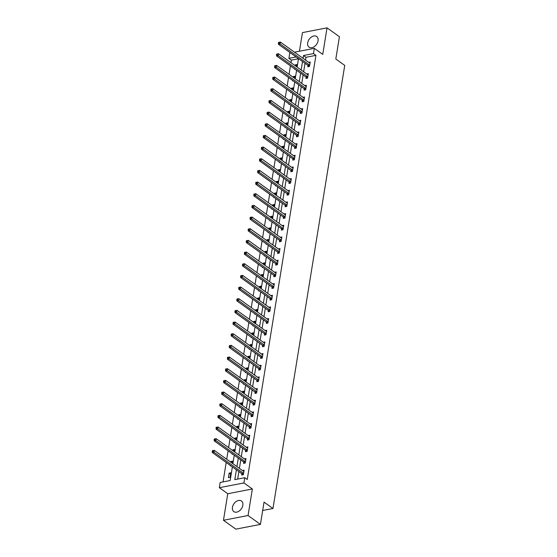 <?xml version="1.0" encoding="UTF-8"?>
<svg xmlns="http://www.w3.org/2000/svg" width="557" height="557" viewBox="0 0 557 557"><rect width="100%" height="100%" fill="white"/><g stroke="black" fill="none" stroke-linecap="round" stroke-linejoin="round"><path stroke-width="0.84" d="M307.687 42.819A6.531 4.484 -54.4 0 0 309.058 47.129A6.531 4.484 -54.4 0 0 314.385 46.558A6.531 4.484 -54.4 0 0 318.054 40.814A6.531 4.484 -54.4 0 0 316.675 36.504A6.531 4.484 -54.4 0 0 311.356 37.075A6.531 4.484 -54.4 0 0 307.687 42.819M232.45 507.309A6.531 4.484 -54.4 0 0 233.829 511.618A6.531 4.484 -54.4 0 0 239.148 511.048A6.531 4.484 -54.4 0 0 242.817 505.303A6.531 4.484 -54.4 0 0 241.446 500.994A6.531 4.484 -54.4 0 0 236.119 501.565A6.531 4.484 -54.4 0 0 232.45 507.309M298.475 58.743L291.36 60.121L288.881 58.346L289.731 53.11L290.552 52.95M262.688 510.491L272.965 508.506L344.734 65.399L335.815 59.007L339.422 36.727L327.036 27.85L302.451 32.605L299.436 51.237M272.965 508.506L264.046 502.115L260.439 524.395L235.848 529.15L223.468 520.273L248.053 515.517L252.356 488.976L243.931 482.94L219.34 487.688L220.189 482.459L230.159 480.531L232.366 466.905M252.356 488.976L227.764 493.732L223.468 520.273M227.764 493.732L219.34 487.688M291.36 60.121L290.949 62.656M290.427 65.879L289.062 74.318M288.54 77.541L287.168 85.987M286.646 89.211L285.281 97.649M284.759 100.873L283.395 109.311M282.872 112.535L281.501 120.98M280.979 124.204L279.614 132.643M279.092 135.866L277.72 144.305M277.198 147.535L275.833 155.974M275.311 159.198L273.947 167.636M273.424 170.86L272.053 179.298M271.531 182.529L270.166 190.967M269.644 194.191L268.279 202.63M267.757 205.853L266.385 214.299M265.863 217.522L264.498 225.961M263.976 229.185L262.612 237.623M262.089 240.847L260.718 249.292M260.196 252.516L258.831 260.954M258.309 264.178L256.944 272.617M256.422 275.84L255.05 284.286M254.528 287.509L253.163 295.948M252.641 299.172L251.277 307.61M250.754 310.834L249.383 319.279M248.861 322.503L247.496 330.942M246.974 334.165L245.609 342.604M245.087 345.827L243.715 354.273M243.193 357.497L241.829 365.935M241.306 369.159L239.942 377.597M239.419 380.821L238.048 389.266M237.526 392.49L236.161 400.929M235.639 404.152L234.274 412.591M233.752 415.814L232.38 424.26M231.858 427.484L230.494 435.922M229.971 439.146L228.6 447.584M228.078 450.815L226.713 459.253M226.191 462.477L223.044 481.909M260.439 524.395L248.053 515.517M230.069 477.3L230.793 472.809L229.136 473.13L228.405 477.621L230.069 477.3M232.339 463.285L232.68 461.147L231.023 461.468L230.897 462.247M230.883 465.84L230.299 465.951L230.375 465.471M234.225 451.616L234.574 449.485L232.91 449.805L232.784 450.585M232.777 454.178L232.185 454.289L232.262 453.809M236.112 439.953L236.46 437.816L234.803 438.136L234.671 438.923M234.664 442.509L234.072 442.627L234.149 442.147M238.006 428.291L238.354 426.154L236.69 426.474L236.565 427.254M236.551 430.846L235.966 430.958L236.043 430.477M239.893 416.622L240.241 414.492L238.577 414.812L238.452 415.592M238.445 419.184L237.853 419.296L237.93 418.815M241.787 404.96L242.128 402.822L240.471 403.143L240.339 403.929M240.332 407.515L239.74 407.633L239.816 407.153M243.674 393.298L244.022 391.16L242.358 391.48L242.232 392.26M242.218 395.853L241.634 395.964L241.71 395.484M245.56 381.629L245.909 379.498L244.245 379.818L244.119 380.598M244.112 384.191L243.52 384.302L243.597 383.822M247.454 369.966L247.795 367.829L246.138 368.149L246.006 368.936M245.999 372.522L245.407 372.64L245.484 372.16M249.341 358.304L249.689 356.167L248.025 356.487L247.9 357.267M247.886 360.859L247.301 360.971L247.378 360.49M251.228 346.635L251.576 344.498L249.912 344.825L249.787 345.605M249.78 349.197L249.188 349.309L249.264 348.828M253.122 334.973L253.463 332.835L251.806 333.156L251.68 333.935M251.667 337.528L251.075 337.646L251.158 337.166M255.009 323.311L255.357 321.173L253.693 321.493L253.567 322.273M253.553 325.866L252.969 325.977L253.045 325.497M256.895 311.642L257.243 309.504L255.579 309.831L255.454 310.611M255.447 314.204L254.855 314.315L254.932 313.835M258.789 299.979L259.13 297.842L257.473 298.162L257.348 298.942M257.334 302.535L256.742 302.653L256.826 302.166M260.676 288.317L261.024 286.18L259.36 286.5L259.235 287.28M259.221 290.872L258.636 290.984L258.713 290.503M262.563 276.648L262.911 274.51L261.247 274.838L261.122 275.618M261.115 279.21L260.523 279.322L260.599 278.841M264.457 264.986L264.798 262.848L263.141 263.169L263.015 263.948M263.001 267.541L262.41 267.659L262.493 267.172M266.343 253.317L266.692 251.186L265.028 251.506L264.902 252.286M264.895 255.879L264.303 255.99L264.38 255.51M268.23 241.654L268.578 239.517L266.914 239.837L266.789 240.624M266.782 244.21L266.19 244.328L266.267 243.848M270.124 229.992L270.465 227.855L268.808 228.175L268.683 228.955M268.669 232.548L268.077 232.666L268.161 232.178M272.011 218.323L272.359 216.193L270.695 216.513L270.57 217.293M270.563 220.885L269.971 220.997L270.048 220.516M273.898 206.661L274.246 204.523L272.589 204.844L272.457 205.63M272.45 209.216L271.858 209.335L271.934 208.854M275.792 194.999L276.133 192.861L274.476 193.182L274.35 193.961M274.336 197.554L273.745 197.665L273.828 197.185M277.678 183.33L278.027 181.199L276.363 181.519L276.237 182.299M276.23 185.892L275.638 186.003L275.715 185.523M279.565 171.667L279.913 169.53L278.256 169.85L278.124 170.637M278.117 174.223L277.525 174.341L277.602 173.861M281.459 160.005L281.807 157.868L280.143 158.188L280.018 158.968M280.004 162.56L279.419 162.672L279.496 162.191M283.346 148.336L283.694 146.206L282.03 146.526L281.905 147.306M281.898 150.898L281.306 151.01L281.382 150.529M285.24 136.674L285.581 134.536L283.924 134.857L283.792 135.643M283.785 139.229L283.193 139.347L283.269 138.867M287.127 125.012L287.475 122.874L285.811 123.194L285.685 123.974M285.671 127.567L285.087 127.678L285.163 127.198M289.013 113.343L289.362 111.212L287.697 111.532L287.572 112.312M287.565 115.905L286.973 116.016L287.05 115.536M290.907 101.68L291.248 99.543L289.591 99.863L289.459 100.65M289.452 104.236L288.86 104.354L288.937 103.874M292.794 90.018L293.142 87.881L291.478 88.201L291.353 88.981M291.339 92.573L290.754 92.685L290.831 92.204M294.681 78.349L295.029 76.218L293.365 76.539L293.24 77.319M293.233 80.911L292.641 81.023L292.717 80.542M296.575 66.687L296.916 64.549L295.259 64.87L295.133 65.656M295.119 69.242L294.528 69.36L294.611 68.88M236.405 469.795L234.81 479.633L244.781 477.704L247.252 479.48L315.944 55.366L305.981 57.294L305.528 60.086M305.006 63.31L303.635 71.749M303.112 74.972L301.748 83.418M301.226 86.641L299.861 95.08M299.339 98.304L297.967 106.742M297.445 109.966L296.08 118.411M295.558 121.635L294.193 130.073M293.671 133.297L292.3 141.736M291.777 144.959L290.413 153.405M289.891 156.628L288.526 165.067M288.004 168.291L286.632 176.729M286.11 179.953L284.745 188.398M284.223 191.622L282.859 200.06M282.336 203.284L280.965 211.723M280.443 214.953L279.078 223.392M278.556 226.615L277.191 235.054M276.669 238.278L275.297 246.723M274.775 249.947L273.41 258.385M272.888 261.609L271.517 270.048M270.994 273.271L269.63 281.717M269.108 284.94L267.743 293.379M267.221 296.603L265.849 305.041M265.327 308.265L263.962 316.71M263.44 319.934L262.075 328.372M261.553 331.596L260.182 340.035M259.659 343.258L258.295 351.704M257.773 354.927L256.408 363.366M255.886 366.59L254.514 375.028M253.992 378.252L252.627 386.697M252.105 389.921L250.741 398.359M250.218 401.583L248.847 410.022M248.325 413.245L246.96 421.691M246.438 424.914L245.073 433.353M244.551 436.577L243.179 445.015M242.657 448.239L241.292 456.684M240.77 459.908L239.406 468.346M238.883 471.57L237.665 479.083M241.891 473.84L241.696 475.051L243.36 474.731L244.084 470.24L242.483 470.554M243.785 462.178L243.583 463.382L245.247 463.062L245.971 458.578L244.37 458.891M245.672 450.509L245.477 451.72L247.134 451.4L247.865 446.916L246.257 447.222M247.559 438.846L247.364 440.058L249.028 439.738L249.752 435.247L248.15 435.56M249.452 427.184L249.251 428.389L250.915 428.068L251.639 423.585L250.037 423.891M251.339 415.515L251.144 416.727L252.801 416.406L253.532 411.922L251.924 412.229M253.226 403.853L253.031 405.064L254.695 404.744L255.419 400.253L253.818 400.567M255.12 392.191L254.918 393.395L256.582 393.075L257.306 388.591L255.705 388.897M257.007 380.522L256.812 381.733L258.469 381.413L259.2 376.929L257.592 377.235M258.894 368.859L258.699 370.071L260.363 369.751L261.087 365.26L259.485 365.573M260.787 357.197L260.592 358.402L262.25 358.081L262.974 353.598L261.372 353.904M262.674 345.528L262.479 346.739L264.136 346.419L264.867 341.935L263.259 342.242M264.561 333.866L264.366 335.077L266.03 334.757L266.754 330.266L265.153 330.58M266.455 322.197L266.26 323.408L267.917 323.088L268.648 318.604L267.04 318.91M268.342 310.534L268.147 311.746L269.811 311.426L270.535 306.935L268.927 307.248M270.229 298.872L270.034 300.084L271.698 299.757L272.422 295.273L270.82 295.586M272.122 287.203L271.927 288.415L273.584 288.094L274.316 283.61L272.707 283.917M274.009 275.541L273.814 276.752L275.478 276.432L276.202 271.941L274.594 272.255M275.896 263.879L275.701 265.09L277.365 264.763L278.089 260.279L276.488 260.592M277.79 252.21L277.595 253.421L279.252 253.101L279.983 248.617L278.375 248.923M279.677 240.547L279.482 241.759L281.146 241.439L281.87 236.948L280.262 237.261M281.563 228.885L281.369 230.097L283.033 229.769L283.757 225.286L282.155 225.599M283.457 217.216L283.262 218.428L284.919 218.107L285.65 213.623L284.042 213.93M285.344 205.554L285.149 206.765L286.813 206.445L287.537 201.954L285.936 202.268M287.238 193.892L287.036 195.096L288.7 194.776L289.424 190.292L287.823 190.605M289.125 182.223L288.93 183.434L290.587 183.114L291.318 178.63L289.71 178.936M291.012 170.56L290.817 171.772L292.481 171.452L293.205 166.961L291.603 167.274M292.905 158.898L292.704 160.103L294.368 159.782L295.092 155.299L293.49 155.612M294.792 147.229L294.597 148.44L296.254 148.12L296.985 143.636L295.377 143.943M296.679 135.567L296.484 136.778L298.148 136.458L298.872 131.967L297.271 132.281M298.573 123.905L298.371 125.109L300.035 124.789L300.759 120.305L299.158 120.611M300.46 112.236L300.265 113.447L301.922 113.127L302.653 108.643L301.045 108.949M302.347 100.573L302.152 101.785L303.816 101.465L304.54 96.974L302.938 97.287M304.24 88.911L304.038 90.116L305.702 89.795L306.427 85.312L304.825 85.618M306.127 77.242L305.932 78.453L307.589 78.133L308.32 73.649L306.712 73.956M308.014 65.58L307.819 66.791L309.483 66.471L310.207 61.98L308.606 62.293M294.507 52.184L314.315 48.355L322.74 54.391L327.036 27.85M314.315 48.355L313.473 53.59L303.502 55.519L303.05 58.311M315.944 55.366L313.473 53.59M244.781 477.704L243.931 482.94M296.122 56.946L288.881 58.346M232.889 463.675L234.253 455.236M234.775 452.012L236.147 443.574M236.669 440.35L238.034 431.905M238.556 428.681L239.921 420.243M240.443 417.019L241.815 408.58M242.337 405.357L243.701 396.911M244.224 393.688L245.588 385.249M246.11 382.025L247.482 373.587M248.004 370.363L249.369 361.918M249.891 358.694L251.256 350.256M251.778 347.032L253.15 338.593M253.672 335.37L255.036 326.924M255.559 323.701L256.923 315.262M257.445 312.038L258.817 303.6M259.339 300.376L260.704 291.931M261.226 288.707L262.591 280.268M263.113 277.045L264.484 268.606M265.007 265.383L266.371 256.937M266.894 253.714L268.265 245.275M268.787 242.051L270.152 233.613M270.674 230.389L272.039 221.944M272.561 218.72L273.933 210.281M274.455 207.058L275.819 198.619M276.342 195.389L277.706 186.95M278.228 183.726L279.6 175.288M280.122 172.064L281.487 163.619M282.009 160.395L283.374 151.957M283.896 148.733L285.268 140.294M285.79 137.071L287.154 128.625M287.677 125.402L289.041 116.963M289.563 113.739L290.935 105.301M291.457 102.077L292.822 93.632M293.344 90.408L294.709 81.97M295.231 78.746L296.603 70.307M297.125 67.084L298.489 58.638M302.528 61.535L301.163 69.973M300.641 73.197L299.269 81.642M298.747 84.866L297.382 93.304M296.86 96.528L295.495 104.967M294.973 108.19L293.602 116.636M293.079 119.859L291.715 128.298M291.193 131.522L289.828 139.96M289.306 143.184L287.934 151.629M287.412 154.853L286.047 163.292M285.525 166.515L284.154 174.954M283.631 178.177L282.267 186.623M281.745 189.846L280.38 198.285M279.858 201.509L278.486 209.947M277.964 213.178L276.599 221.616M276.077 224.84L274.712 233.279M274.19 236.502L272.819 244.948M272.296 248.171L270.932 256.61M270.41 259.834L269.045 268.272M268.523 271.496L267.151 279.941M266.629 283.165L265.264 291.603M264.742 294.827L263.377 303.266M262.855 306.489L261.484 314.935M260.961 318.158L259.597 326.597M259.075 329.821L257.71 338.259M257.188 341.483L255.816 349.928M255.294 353.152L253.929 361.59M253.407 364.814L252.043 373.253M251.52 376.476L250.149 384.922M249.627 388.145L248.262 396.584M247.74 399.808L246.375 408.246M245.853 411.47L244.481 419.915M243.959 423.139L242.594 431.578M242.072 434.801L240.708 443.24M240.185 446.463L238.814 454.909M238.292 458.133L236.927 466.571M305.981 57.294L303.502 55.519M230.577 474.167L229.136 473.13M232.464 462.505L231.023 461.468M234.351 450.836L232.91 449.805M236.245 439.174L234.803 438.136M238.131 427.504L236.69 426.474M240.018 415.842L238.577 414.812M241.912 404.18L240.471 403.143M243.799 392.511L242.358 391.48M245.686 380.849L244.245 379.818M247.58 369.187L246.138 368.149M249.466 357.517L248.025 356.487M251.353 345.855L249.912 344.825M253.247 334.193L251.806 333.156M255.134 322.524L253.693 321.493M257.021 310.862L255.579 309.831M258.914 299.2L257.473 298.162M260.801 287.53L259.36 286.5M262.695 275.868L261.247 274.838M264.582 264.206L263.141 263.169M266.469 252.537L265.028 251.506M268.363 240.875L266.914 239.837M270.249 229.212L268.808 228.175M272.136 217.543L270.695 216.513M274.03 205.881L272.589 204.844M275.917 194.219L274.476 193.182M277.804 182.55L276.363 181.519M279.698 170.888L278.256 169.85M281.584 159.225L280.143 158.188M283.471 147.556L282.03 146.526M285.365 135.894L283.924 134.857M287.252 124.225L285.811 123.194M289.139 112.563L287.697 111.532M291.033 100.901L289.591 99.863M292.919 89.231L291.478 88.201M294.806 77.569L293.365 76.539M296.7 65.907L295.259 64.87M243.555 473.52L243.486 473.422A0.836 0.494 79.1 0 0 243.312 473.234L213.985 452.214L214.285 450.348L243.618 471.368A0.836 0.494 79.1 0 0 243.806 471.445L243.889 471.452M242.601 474.877L241.829 473.742A0.836 0.494 79.1 0 0 241.647 473.554L212.321 452.535L213.985 452.214L212.934 451.288L213.053 450.543L212.391 450.669L212.266 451.414L212.934 451.288M212.266 451.414L212.321 452.535M214.285 450.348L213.053 450.543M245.442 461.857L245.379 461.76A0.836 0.494 79.1 0 0 245.198 461.572L215.872 440.552L216.179 438.679L245.505 459.699A0.836 0.494 79.1 0 0 245.7 459.783L245.776 459.79M244.488 463.208L243.715 462.08A0.836 0.494 79.1 0 0 243.541 461.892L214.215 440.872L215.872 440.552L214.821 439.626L214.946 438.874L214.278 439.007L214.16 439.752L214.821 439.626M214.16 439.752L214.215 440.872M216.179 438.679L214.946 438.874M247.336 450.188L247.266 450.091A0.836 0.494 79.1 0 0 247.092 449.91L217.766 428.883L218.066 427.017L247.392 448.037A0.836 0.494 79.1 0 0 247.587 448.113L247.67 448.12M246.375 451.546L245.602 450.411A0.836 0.494 79.1 0 0 245.428 450.23L216.102 429.203L217.766 428.883L216.708 427.957L216.833 427.212L216.165 427.337L216.046 428.089L216.708 427.957M216.046 428.089L216.102 429.203M218.066 427.017L216.833 427.212M249.223 438.526L249.153 438.429A0.836 0.494 79.1 0 0 248.979 438.241L219.653 417.221L219.952 415.348L249.285 436.375A0.836 0.494 79.1 0 0 249.473 436.451L249.557 436.458M248.269 439.884L247.496 438.749A0.836 0.494 79.1 0 0 247.322 438.561L217.989 417.541L219.653 417.221L218.602 416.295L218.72 415.55L218.059 415.675L217.933 416.42L218.602 416.295M217.933 416.42L217.989 417.541M219.952 415.348L218.72 415.55M251.11 426.857L251.047 426.766A0.836 0.494 79.1 0 0 250.866 426.578L221.54 405.559L221.846 403.686L251.172 424.706A0.836 0.494 79.1 0 0 251.367 424.789L251.444 424.796M250.156 428.215L249.383 427.087A0.836 0.494 79.1 0 0 249.209 426.899L219.883 405.879L221.54 405.559L220.488 404.633L220.614 403.881L219.945 404.013L219.827 404.758L220.488 404.633M219.827 404.758L219.883 405.879M221.846 403.686L220.614 403.881M253.003 415.195L252.934 415.097A0.836 0.494 79.1 0 0 252.76 414.909L223.434 393.89L223.733 392.024L253.059 413.043A0.836 0.494 79.1 0 0 253.254 413.12L253.338 413.127M252.043 416.552L251.277 415.418A0.836 0.494 79.1 0 0 251.096 415.237L221.77 394.21L223.434 393.89L222.382 392.964L222.501 392.219L221.832 392.344L221.714 393.096L222.382 392.964M221.714 393.096L221.77 394.21M223.733 392.024L222.501 392.219M254.89 403.533L254.821 403.435A0.836 0.494 79.1 0 0 254.646 403.247L225.32 382.227L225.62 380.354L254.953 401.381A0.836 0.494 79.1 0 0 255.141 401.458L255.224 401.465M253.936 404.89L253.163 403.755A0.836 0.494 79.1 0 0 252.989 403.567L223.656 382.548L225.32 382.227L224.269 381.301L224.387 380.556L223.726 380.682L223.601 381.427L224.269 381.301M223.601 381.427L223.656 382.548M225.62 380.354L224.387 380.556M256.777 391.863L256.714 391.773A0.836 0.494 79.1 0 0 256.54 391.585L227.207 370.565L227.514 368.692L256.84 389.712A0.836 0.494 79.1 0 0 257.035 389.796L257.111 389.803M255.823 393.221L255.05 392.093A0.836 0.494 79.1 0 0 254.876 391.905L225.55 370.885L227.207 370.565L226.156 369.639L226.281 368.887L225.613 369.019L225.494 369.764L226.156 369.639M225.494 369.764L225.55 370.885M227.514 368.692L226.281 368.887M258.671 380.201L258.601 380.104A0.836 0.494 79.1 0 0 258.427 379.916L229.101 358.896L229.4 357.03L258.727 378.05A0.836 0.494 79.1 0 0 258.921 378.126L259.005 378.133M257.71 381.559L256.944 380.424A0.836 0.494 79.1 0 0 256.763 380.243L227.437 359.216L229.101 358.896L228.05 357.97L228.168 357.225L227.507 357.35L227.381 358.102L228.05 357.97M227.381 358.102L227.437 359.216M229.4 357.03L228.168 357.225M260.558 368.539L260.495 368.442A0.836 0.494 79.1 0 0 260.314 368.254L230.988 347.234L231.287 345.361L260.62 366.388A0.836 0.494 79.1 0 0 260.815 366.464L260.892 366.471M259.604 369.897L258.831 368.762A0.836 0.494 79.1 0 0 258.657 368.574L229.324 347.554L230.988 347.234L229.937 346.308L230.055 345.556L229.393 345.688L229.268 346.433L229.937 346.308M229.268 346.433L229.324 347.554M231.287 345.361L230.055 345.556M262.444 356.87L262.382 356.779A0.836 0.494 79.1 0 0 262.208 356.591L232.875 335.572L233.181 333.699L262.507 354.718A0.836 0.494 79.1 0 0 262.702 354.802L262.779 354.809M261.491 358.228L260.718 357.1A0.836 0.494 79.1 0 0 260.544 356.912L231.218 335.892L232.875 335.572L231.823 334.646L231.949 333.894L231.28 334.026L231.162 334.771L231.823 334.646M231.162 334.771L231.218 335.892M233.181 333.699L231.949 333.894M264.338 345.208L264.269 345.11A0.836 0.494 79.1 0 0 264.095 344.922L234.769 323.902L235.068 322.037L264.394 343.056A0.836 0.494 79.1 0 0 264.589 343.133L264.672 343.14M263.377 346.565L262.612 345.431A0.836 0.494 79.1 0 0 262.431 345.249L233.105 324.223L234.769 323.902L233.717 322.976L233.836 322.231L233.174 322.357L233.049 323.109L233.717 322.976M233.049 323.109L233.105 324.223M235.068 322.037L233.836 322.231M266.225 333.546L266.162 333.448A0.836 0.494 79.1 0 0 265.981 333.26L236.655 312.24L236.955 310.367L266.288 331.394A0.836 0.494 79.1 0 0 266.483 331.471L266.559 331.478M265.271 334.903L264.498 333.768A0.836 0.494 79.1 0 0 264.324 333.58L234.991 312.561L236.655 312.24L235.604 311.314L235.722 310.562L235.061 310.695L234.936 311.44L235.604 311.314M234.936 311.44L234.991 312.561M236.955 310.367L235.722 310.562M268.112 321.876L268.049 321.786A0.836 0.494 79.1 0 0 267.875 321.598L238.542 300.571L238.849 298.705L268.175 319.725A0.836 0.494 79.1 0 0 268.37 319.809L268.446 319.815M267.158 323.234L266.385 322.106A0.836 0.494 79.1 0 0 266.211 321.918L236.885 300.898L238.542 300.571L237.491 299.645L237.616 298.9L236.948 299.032L236.829 299.777L237.491 299.645M236.829 299.777L236.885 300.898M238.849 298.705L237.616 298.9M270.006 310.214L269.936 310.117A0.836 0.494 79.1 0 0 269.762 309.929L240.436 288.909L240.735 287.043L270.061 308.063A0.836 0.494 79.1 0 0 270.256 308.139L270.34 308.146M269.045 311.572L268.279 310.437A0.836 0.494 79.1 0 0 268.098 310.249L238.772 289.229L240.436 288.909L239.385 287.983L239.503 287.238L238.842 287.363L238.716 288.115L239.385 287.983M238.716 288.115L238.772 289.229M240.735 287.043L239.503 287.238M271.893 298.552L271.83 298.455A0.836 0.494 79.1 0 0 271.649 298.267L242.323 277.247L242.629 275.374L271.955 296.401A0.836 0.494 79.1 0 0 272.15 296.477L272.227 296.484M270.939 299.91L270.166 298.775A0.836 0.494 79.1 0 0 269.992 298.587L240.659 277.567L242.323 277.247L241.272 276.321L241.39 275.569L240.728 275.701L240.61 276.446L241.272 276.321M240.61 276.446L240.659 277.567M242.629 275.374L241.39 275.569M273.779 286.883L273.717 286.785A0.836 0.494 79.1 0 0 273.543 286.604L244.21 265.578L244.516 263.712L273.842 284.731A0.836 0.494 79.1 0 0 274.037 284.808L274.114 284.822M272.826 288.241L272.053 287.113A0.836 0.494 79.1 0 0 271.879 286.925L242.553 265.905L244.21 265.578L243.158 264.652L243.284 263.907L242.615 264.039L242.497 264.784L243.158 264.652M242.497 264.784L242.553 265.905M244.516 263.712L243.284 263.907M275.673 275.221L275.604 275.123A0.836 0.494 79.1 0 0 275.43 274.935L246.103 253.915L246.403 252.049L275.729 273.069A0.836 0.494 79.1 0 0 275.924 273.146L276.007 273.153M274.712 276.578L273.947 275.443A0.836 0.494 79.1 0 0 273.766 275.255L244.439 254.236L246.103 253.915L245.052 252.989L245.171 252.244L244.509 252.37L244.384 253.122L245.052 252.989M244.384 253.122L244.439 254.236M246.403 252.049L245.171 252.244M277.56 263.558L277.497 263.461A0.836 0.494 79.1 0 0 277.316 263.273L247.99 242.253L248.297 240.38L277.623 261.407A0.836 0.494 79.1 0 0 277.818 261.484L277.894 261.491M276.606 264.916L275.833 263.781A0.836 0.494 79.1 0 0 275.659 263.593L246.326 242.573L247.99 242.253L246.939 241.327L247.057 240.575L246.396 240.708L246.278 241.453L246.939 241.327M246.278 241.453L246.326 242.573M248.297 240.38L247.057 240.575M279.447 251.889L279.384 251.792A0.836 0.494 79.1 0 0 279.21 251.611L249.877 230.584L250.184 228.718L279.51 249.738A0.836 0.494 79.1 0 0 279.705 249.815L279.781 249.828M278.493 253.247L277.72 252.119A0.836 0.494 79.1 0 0 277.546 251.931L248.22 230.911L249.877 230.584L248.826 229.658L248.951 228.913L248.283 229.038L248.164 229.79L248.826 229.658M248.164 229.79L248.22 230.911M250.184 228.718L248.951 228.913M281.341 240.227L281.271 240.13A0.836 0.494 79.1 0 0 281.097 239.942L251.771 218.922L252.07 217.056L281.403 238.076A0.836 0.494 79.1 0 0 281.591 238.152L281.675 238.159M280.38 241.585L279.614 240.45A0.836 0.494 79.1 0 0 279.433 240.262L250.107 219.242L251.771 218.922L250.72 217.996L250.838 217.251L250.177 217.376L250.051 218.128L250.72 217.996M250.051 218.128L250.107 219.242M252.07 217.056L250.838 217.251M283.228 228.565L283.165 228.467A0.836 0.494 79.1 0 0 282.984 228.279L253.658 207.26L253.964 205.387L283.29 226.407A0.836 0.494 79.1 0 0 283.485 226.49L283.562 226.497M282.274 229.923L281.501 228.788A0.836 0.494 79.1 0 0 281.327 228.6L251.994 207.58L253.658 207.26L252.606 206.334L252.725 205.582L252.063 205.714L251.945 206.459L252.606 206.334M251.945 206.459L251.994 207.58M253.964 205.387L252.725 205.582M285.114 216.896L285.052 216.798A0.836 0.494 79.1 0 0 284.878 216.617L255.545 195.591L255.851 193.725L285.177 214.744A0.836 0.494 79.1 0 0 285.372 214.821L285.449 214.835M284.161 218.253L283.388 217.126A0.836 0.494 79.1 0 0 283.214 216.938L253.888 195.911L255.545 195.591L254.493 194.665L254.619 193.92L253.95 194.045L253.832 194.797L254.493 194.665M253.832 194.797L253.888 195.911M255.851 193.725L254.619 193.92M287.008 205.234L286.939 205.136A0.836 0.494 79.1 0 0 286.764 204.948L257.438 183.928L257.738 182.062L287.071 203.082A0.836 0.494 79.1 0 0 287.259 203.159L287.342 203.166M286.054 206.591L285.281 205.456A0.836 0.494 79.1 0 0 285.1 205.268L255.774 184.249L257.438 183.928L256.387 183.002L256.505 182.257L255.844 182.383L255.719 183.128L256.387 183.002M255.719 183.128L255.774 184.249M257.738 182.062L256.505 182.257M288.895 193.571L288.832 193.474A0.836 0.494 79.1 0 0 288.651 193.286L259.325 172.266L259.632 170.393L288.958 191.413A0.836 0.494 79.1 0 0 289.153 191.497L289.229 191.504M287.941 194.922L287.168 193.794A0.836 0.494 79.1 0 0 286.994 193.606L257.668 172.586L259.325 172.266L258.274 171.34L258.399 170.588L257.731 170.72L257.613 171.465L258.274 171.34M257.613 171.465L257.668 172.586M259.632 170.393L258.399 170.588M290.782 181.902L290.719 181.805A0.836 0.494 79.1 0 0 290.545 181.624L261.212 160.597L261.518 158.731L290.845 179.751A0.836 0.494 79.1 0 0 291.039 179.827L291.123 179.834M289.828 183.26L289.055 182.125A0.836 0.494 79.1 0 0 288.881 181.944L259.555 160.917L261.212 160.597L260.161 159.671L260.286 158.926L259.618 159.051L259.499 159.803L260.161 159.671M259.499 159.803L259.555 160.917M261.518 158.731L260.286 158.926M292.676 170.24L292.606 170.143A0.836 0.494 79.1 0 0 292.432 169.955L263.106 148.935L263.405 147.069L292.738 168.089A0.836 0.494 79.1 0 0 292.926 168.165L293.01 168.172M291.722 171.598L290.949 170.463A0.836 0.494 79.1 0 0 290.775 170.275L261.442 149.255L263.106 148.935L262.055 148.009L262.173 147.264L261.512 147.389L261.386 148.134L262.055 148.009M261.386 148.134L261.442 149.255M263.405 147.069L262.173 147.264M294.562 158.571L294.5 158.48A0.836 0.494 79.1 0 0 294.319 158.292L264.993 137.273L265.299 135.4L294.625 156.42A0.836 0.494 79.1 0 0 294.82 156.503L294.897 156.51M293.609 159.929L292.836 158.801A0.836 0.494 79.1 0 0 292.662 158.613L263.336 137.593L264.993 137.273L263.941 136.347L264.067 135.595L263.398 135.727L263.28 136.472L263.941 136.347M263.28 136.472L263.336 137.593M265.299 135.4L264.067 135.595M296.456 146.909L296.387 146.811A0.836 0.494 79.1 0 0 296.213 146.63L266.887 125.604L267.186 123.738L296.512 144.757A0.836 0.494 79.1 0 0 296.707 144.834L296.79 144.841M295.495 148.266L294.73 147.132A0.836 0.494 79.1 0 0 294.549 146.951L265.223 125.924L266.887 125.604L265.828 124.677L265.954 123.933L265.285 124.058L265.167 124.81L265.828 124.677M265.167 124.81L265.223 125.924M267.186 123.738L265.954 123.933M298.343 135.247L298.274 135.149A0.836 0.494 79.1 0 0 298.099 134.961L268.773 113.941L269.073 112.068L298.406 133.095A0.836 0.494 79.1 0 0 298.594 133.172L298.677 133.179M297.389 136.604L296.616 135.469A0.836 0.494 79.1 0 0 296.442 135.281L267.109 114.262L268.773 113.941L267.722 113.015L267.84 112.27L267.179 112.396L267.054 113.141L267.722 113.015M267.054 113.141L267.109 114.262M269.073 112.068L267.84 112.27M300.23 123.577L300.167 123.487A0.836 0.494 79.1 0 0 299.993 123.299L270.66 102.279L270.967 100.406L300.293 121.426A0.836 0.494 79.1 0 0 300.488 121.51L300.564 121.517M299.276 124.935L298.503 123.807A0.836 0.494 79.1 0 0 298.329 123.619L269.003 102.599L270.66 102.279L269.609 101.353L269.734 100.601L269.066 100.733L268.947 101.478L269.609 101.353M268.947 101.478L269.003 102.599M270.967 100.406L269.734 100.601M302.124 111.915L302.054 111.818A0.836 0.494 79.1 0 0 301.88 111.63L272.554 90.61L272.853 88.744L302.179 109.764A0.836 0.494 79.1 0 0 302.374 109.84L302.458 109.847M301.163 113.273L300.397 112.138A0.836 0.494 79.1 0 0 300.216 111.957L270.89 90.93L272.554 90.61L271.503 89.684L271.621 88.939L270.953 89.064L270.834 89.816L271.503 89.684M270.834 89.816L270.89 90.93M272.853 88.744L271.621 88.939M304.011 100.253L303.948 100.156A0.836 0.494 79.1 0 0 303.767 99.968L274.441 78.948L274.74 77.075L304.073 98.102A0.836 0.494 79.1 0 0 304.268 98.178L304.345 98.185M303.057 101.611L302.284 100.476A0.836 0.494 79.1 0 0 302.11 100.288L272.777 79.268L274.441 78.948L273.39 78.022L273.508 77.277L272.846 77.402L272.721 78.147L273.39 78.022M272.721 78.147L272.777 79.268M274.74 77.075L273.508 77.277M305.897 88.584L305.835 88.493A0.836 0.494 79.1 0 0 305.661 88.305L276.328 67.286L276.634 65.413L305.96 86.432A0.836 0.494 79.1 0 0 306.155 86.516L306.232 86.523M304.944 89.942L304.171 88.814A0.836 0.494 79.1 0 0 303.997 88.626L274.671 67.606L276.328 67.286L275.276 66.36L275.402 65.608L274.733 65.74L274.615 66.485L275.276 66.36M274.615 66.485L274.671 67.606M276.634 65.413L275.402 65.608M307.791 76.922L307.722 76.824A0.836 0.494 79.1 0 0 307.548 76.636L278.222 55.616L278.521 53.751L307.847 74.77A0.836 0.494 79.1 0 0 308.042 74.847L308.125 74.854M306.83 78.279L306.065 77.145A0.836 0.494 79.1 0 0 305.884 76.963L276.557 55.937L278.222 55.616L277.17 54.69L277.289 53.945L276.627 54.071L276.502 54.823L277.17 54.69M276.502 54.823L276.557 55.937M278.521 53.751L277.289 53.945M309.678 65.26L309.615 65.162A0.836 0.494 79.1 0 0 309.434 64.974L280.108 43.954L280.408 42.081L309.741 63.108A0.836 0.494 79.1 0 0 309.936 63.185L310.012 63.192M308.724 66.617L307.951 65.482A0.836 0.494 79.1 0 0 307.777 65.294L278.444 44.275L280.108 43.954L279.057 43.028L279.175 42.276L278.514 42.409L278.389 43.154L279.057 43.028M278.389 43.154L278.444 44.275M280.408 42.081L279.175 42.276M243.486 473.422L241.829 473.742M243.312 473.234L241.647 473.554M245.379 461.76L243.715 462.08M245.198 461.572L243.541 461.892M247.266 450.091L245.602 450.411M247.092 449.91L245.428 450.23M249.153 438.429L247.496 438.749M248.979 438.241L247.322 438.561M251.047 426.766L249.383 427.087M250.866 426.578L249.209 426.899M252.934 415.097L251.277 415.418M252.76 414.909L251.096 415.237M254.821 403.435L253.163 403.755M254.646 403.247L252.989 403.567M256.714 391.773L255.05 392.093M256.54 391.585L254.876 391.905M258.601 380.104L256.944 380.424M258.427 379.916L256.763 380.243M260.495 368.442L258.831 368.762M260.314 368.254L258.657 368.574M262.382 356.779L260.718 357.1M262.208 356.591L260.544 356.912M264.269 345.11L262.612 345.431M264.095 344.922L262.431 345.249M266.162 333.448L264.498 333.768M265.981 333.26L264.324 333.58M268.049 321.786L266.385 322.106M267.875 321.598L266.211 321.918M269.936 310.117L268.279 310.437M269.762 309.929L268.098 310.249M271.83 298.455L270.166 298.775M271.649 298.267L269.992 298.587M273.717 286.785L272.053 287.113M273.543 286.604L271.879 286.925M275.604 275.123L273.947 275.443M275.43 274.935L273.766 275.255M277.497 263.461L275.833 263.781M277.316 263.273L275.659 263.593M279.384 251.792L277.72 252.119M279.21 251.611L277.546 251.931M281.271 240.13L279.614 240.45M281.097 239.942L279.433 240.262M283.165 228.467L281.501 228.788M282.984 228.279L281.327 228.6M285.052 216.798L283.388 217.126M284.878 216.617L283.214 216.938M286.939 205.136L285.281 205.456M286.764 204.948L285.1 205.268M288.832 193.474L287.168 193.794M288.651 193.286L286.994 193.606M290.719 181.805L289.055 182.125M290.545 181.624L288.881 181.944M292.606 170.143L290.949 170.463M292.432 169.955L290.775 170.275M294.5 158.48L292.836 158.801M294.319 158.292L292.662 158.613M296.387 146.811L294.73 147.132M296.213 146.63L294.549 146.951M298.274 135.149L296.616 135.469M298.099 134.961L296.442 135.281M300.167 123.487L298.503 123.807M299.993 123.299L298.329 123.619M302.054 111.818L300.397 112.138M301.88 111.63L300.216 111.957M303.948 100.156L302.284 100.476M303.767 99.968L302.11 100.288M305.835 88.493L304.171 88.814M305.661 88.305L303.997 88.626M307.722 76.824L306.065 77.145M307.548 76.636L305.884 76.963M309.615 65.162L307.951 65.482M309.434 64.974L307.777 65.294"/></g></svg>

